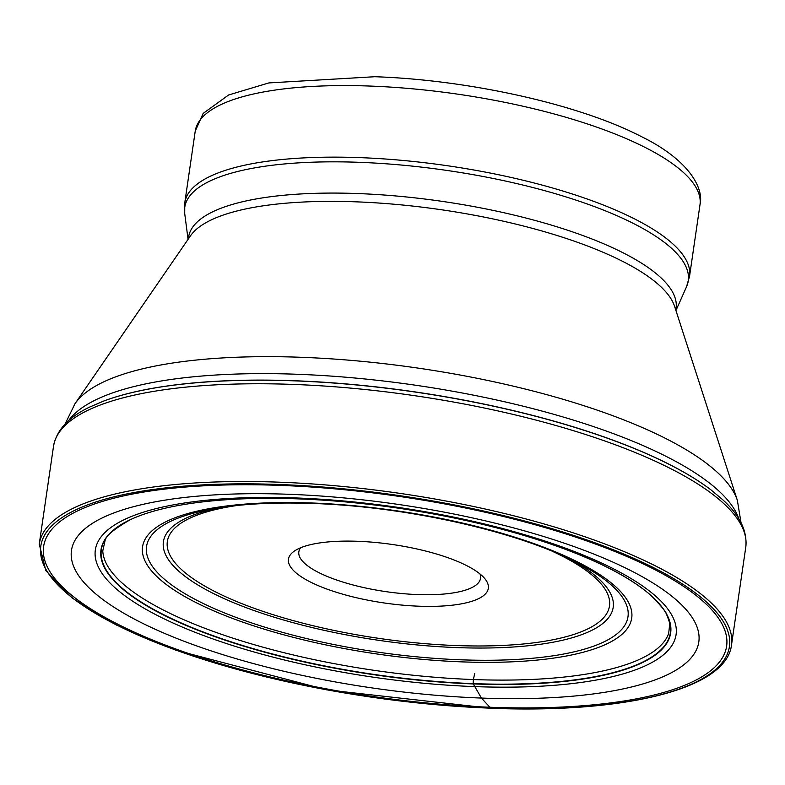 <?xml version="1.0" encoding="UTF-8"?>
<svg xmlns="http://www.w3.org/2000/svg" width="785" height="785" viewBox="0 0 785 785"><rect width="100%" height="100%" fill="white"/><g stroke="black" fill="none" stroke-linecap="round" stroke-linejoin="round"><path stroke-width="1.18" d="M103.434 401.164A346.95 101.442 8.3 0 1 103.581 401.106A346.95 101.442 8.3 0 1 294.924 380.754A346.95 101.442 8.3 0 1 710.69 489.673A346.95 101.442 8.3 0 1 710.827 489.771M474.709 673.461A2523.343 837.183 -87.9 0 1 473.384 679.555L473.198 683.617A30.86 10.234 92.1 0 0 473.267 683.931A287.85 84.162 -171.7 0 1 169.148 617.775A287.85 84.162 -171.7 0 1 131.34 519.209A287.85 84.162 -171.7 0 1 298.408 498.887A287.85 84.162 8.3 0 1 650.343 594.932A287.85 84.162 8.3 0 1 473.267 683.931A1858.213 616.51 -87.9 0 1 474.827 686.61L481.421 698.061A2262.439 750.627 92.1 0 0 489.938 707.246L490.792 708.178A1.835 0.608 92.1 0 0 491.174 708.188M288.86 494.285A316.993 92.679 8.3 0 1 683.97 607.276A316.993 92.679 8.3 0 1 481.421 698.061A316.993 92.679 -171.7 0 1 86.311 585.07A316.993 92.679 -171.7 0 1 288.86 494.285M479.998 573.963A91.806 26.837 8.3 0 1 480.528 578.319A91.806 26.837 8.3 0 1 417.561 594.569A91.806 26.837 8.3 0 1 303.128 561.844A91.806 26.837 8.3 0 1 298.83 551.806A91.806 26.837 8.3 0 1 300.576 547.793M357.744 541.287A100.99 29.526 8.3 0 1 483.609 577.289A100.99 29.526 8.3 0 1 484.855 578.702A100.99 29.526 8.3 0 1 419.082 606.206A100.99 29.526 8.3 0 1 293.207 570.214A100.99 29.526 8.3 0 1 294.571 550.933A100.99 29.526 8.3 0 1 357.744 541.287M279.44 484.502A347.951 101.726 8.3 0 1 713.133 608.522A347.951 101.726 8.3 0 1 490.792 708.178A347.951 101.726 8.3 0 1 57.099 584.158A347.951 101.726 8.3 0 1 279.44 484.502M489.938 707.246A345.115 100.902 -171.7 0 0 710.464 608.404A345.115 100.902 -171.7 0 0 280.304 485.395A345.115 100.902 -171.7 0 0 59.778 584.236A345.115 100.902 -171.7 0 0 489.938 707.246M731.492 645.093A349.786 102.266 -171.7 0 0 279.136 482.176A349.786 102.266 -171.7 0 0 39.25 544.103L45.844 570.646L72.043 597.964L116.121 624.909L175.614 650.117L326.658 689.858L490.978 708.276C626.077 713.624 726.429 688.681 731.492 645.093L745.75 547.341C747.556 531.229 739.872 515.353 722.691 499.692L710.984 489.889A347.294 101.54 -171.7 0 0 710.974 489.879A347.294 101.54 -171.7 0 0 294.787 380.862A347.294 101.54 -171.7 0 0 103.257 401.223A347.294 101.54 -171.7 0 0 103.247 401.233L89.254 407.258C68.295 417.365 56.383 430.396 53.508 446.351A349.786 102.266 8.3 0 1 293.394 384.424A349.786 102.266 8.3 0 1 745.75 547.341M298.536 498.769A287.555 84.074 8.3 0 1 651.295 595.766C661.804 606.54 666.985 612.987 666.838 615.106C669.006 620.484 669.939 623.633 669.664 624.556L668.673 633.416A286.388 83.73 8.3 0 1 473.384 679.555A286.388 83.73 -171.7 0 1 102.776 550.864L105.082 540.551C105.769 535.939 114.139 529.002 130.192 519.748L130.192 519.748A287.555 84.074 -171.7 0 0 170.473 618.04A287.555 84.074 -171.7 0 0 473.198 683.617A287.555 84.074 8.3 0 0 651.295 595.776A287.555 84.074 8.3 0 1 651.295 595.776L650.343 594.932M296.583 497.975A293.443 85.791 8.3 0 1 662.334 602.566A293.443 85.791 8.3 0 1 474.827 686.61A293.443 85.791 -171.7 0 1 109.076 582.009A293.443 85.791 -171.7 0 1 296.583 497.975M130.761 519.484A287.555 84.074 -171.7 0 0 130.192 519.748L131.34 519.209M68.413 420.878A342.437 100.117 8.3 0 1 297.299 374.268A342.437 100.117 8.3 0 1 297.446 374.278A342.437 100.117 8.3 0 1 738.754 518.669M741.05 522.761L737.351 500.349A338.139 98.861 -171.7 0 0 301.43 357.303A338.139 98.861 -171.7 0 0 301.283 357.293A338.139 98.861 -171.7 0 0 74.987 403.725L65.037 424.145M74.987 403.725L190.539 235.765A247.108 72.249 8.3 0 1 356.027 201.833A247.108 72.249 8.3 0 1 674.59 306.376L737.351 500.349M675.748 309.957A246.323 72.014 -171.7 0 0 357.518 193.542A246.323 72.014 -171.7 0 0 188.41 238.866M359.226 162.318A254.428 74.389 8.3 0 1 686.541 286.731L689.534 276.418A255.047 74.565 -171.7 0 0 359.697 157.618A255.047 74.565 -171.7 0 0 359.569 157.618A255.047 74.565 -171.7 0 0 184.779 202.775L184.71 213.52A254.428 74.389 8.3 0 1 359.098 162.309A254.428 74.389 8.3 0 1 359.226 162.318M184.779 202.775L195.22 131.223A255.047 74.565 8.3 0 1 369.941 86.056A255.047 74.565 8.3 0 1 370.137 86.065A255.047 74.565 8.3 0 1 699.975 204.856L689.534 276.418M552.738 551.472A223.401 65.312 -171.7 0 1 456.262 645.555A223.401 65.312 -171.7 0 1 456.134 645.555A223.401 65.312 8.3 0 1 197.663 581.764A223.401 65.312 8.3 0 1 237.296 505.452M218.711 507.856A227.277 66.45 -171.7 0 0 200.263 586.405A227.277 66.45 -171.7 0 0 457.184 647.615A227.277 66.45 -171.7 0 0 457.321 647.615A227.277 66.45 -171.7 0 0 569.871 559.087M461.148 659.822A243.281 71.131 8.3 0 1 183.425 592.773A243.281 71.131 8.3 0 1 212.225 508.965C240.249 503.921 273.837 502.096 313.009 503.479C405.982 506.472 516.51 531.229 575.768 561.991A243.281 71.131 8.3 0 1 461.344 659.822A243.281 71.131 8.3 0 1 461.148 659.822M312.077 502.999A247.157 72.259 8.3 0 1 620.14 591.095A247.157 72.259 8.3 0 1 462.208 661.883A247.157 72.259 8.3 0 1 154.145 573.786A247.157 72.259 8.3 0 1 312.077 502.999M53.508 446.351L39.25 544.103M675.934 310.536L686.541 286.731M188.066 239.356L184.71 213.52M195.22 131.223L203.178 113.393L228.651 94.965L268.872 82.925L374.828 76.724C468.822 79.884 578.82 104.307 640.746 136.276C687.974 159.188 704.331 187.772 699.975 204.856"/></g></svg>

